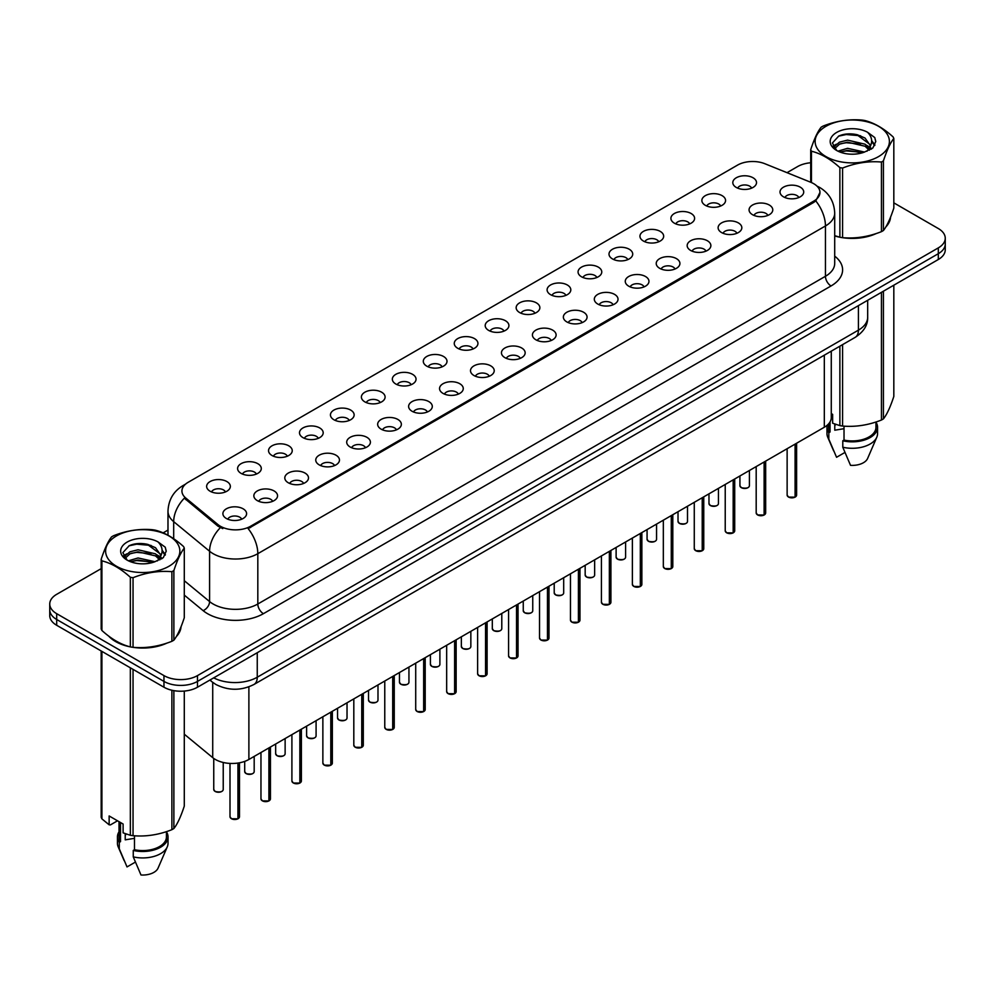 <?xml version="1.0" encoding="UTF-8"?>
<svg xmlns="http://www.w3.org/2000/svg" width="995" height="995" viewBox="0 0 995 995"><rect width="100%" height="100%" fill="white"/><g stroke="black" fill="none" stroke-linecap="round" stroke-linejoin="round"><path stroke-width="1.49" d="M705.331 205.318A11.853 6.841 180 0 1 702.98 203.378A11.853 6.841 180 0 1 706.91 194.883A11.853 6.841 180 0 1 722.096 195.642A11.853 6.841 180 0 1 724.447 203.378A11.853 6.841 180 0 1 705.331 205.318M720.654 206.027A7.114 4.104 0 0 0 718.738 204.025A7.114 4.104 0 0 0 711.736 202.992A7.114 4.104 0 0 0 706.773 206.027M674.386 223.191A11.853 6.841 180 0 1 672.035 221.251A11.853 6.841 180 0 1 675.953 212.743A11.853 6.841 180 0 1 691.139 213.515A11.853 6.841 180 0 1 693.49 221.251A11.853 6.841 180 0 1 674.386 223.191M689.697 223.9A7.114 4.104 0 0 0 687.794 221.897A7.114 4.104 0 0 0 680.779 220.853A7.114 4.104 0 0 0 675.829 223.9M643.429 241.051A11.853 6.841 180 0 1 641.079 239.123A11.853 6.841 180 0 1 645.009 230.616A11.853 6.841 180 0 1 660.195 231.375A11.853 6.841 180 0 1 662.546 239.123A11.853 6.841 180 0 1 643.429 241.051M658.752 241.773A7.114 4.104 0 0 0 656.837 239.77A7.114 4.104 0 0 0 649.834 238.725A7.114 4.104 0 0 0 644.872 241.773M612.485 258.924A11.853 6.841 180 0 1 610.122 256.996A11.853 6.841 180 0 1 614.052 248.489A11.853 6.841 180 0 1 629.238 249.248A11.853 6.841 180 0 1 631.589 256.996A11.853 6.841 180 0 1 612.485 258.924M627.795 259.633A7.114 4.104 0 0 0 625.892 257.643A7.114 4.104 0 0 0 618.878 256.598A7.114 4.104 0 0 0 613.927 259.633M581.528 276.797A11.853 6.841 180 0 1 579.177 274.856A11.853 6.841 180 0 1 583.095 266.361A11.853 6.841 180 0 1 598.293 267.12A11.853 6.841 180 0 1 600.644 274.856A11.853 6.841 180 0 1 581.528 276.797M596.838 277.505A7.114 4.104 0 0 0 594.935 275.503A7.114 4.104 0 0 0 587.933 274.471A7.114 4.104 0 0 0 582.971 277.505M550.571 294.669A11.853 6.841 180 0 1 548.22 292.729A11.853 6.841 180 0 1 552.15 284.222A11.853 6.841 180 0 1 567.337 284.993A11.853 6.841 180 0 1 569.687 292.729A11.853 6.841 180 0 1 550.571 294.669M565.894 295.378A7.114 4.104 0 0 0 563.978 293.376A7.114 4.104 0 0 0 556.976 292.331A7.114 4.104 0 0 0 552.014 295.378M519.626 312.542A11.853 6.841 180 0 1 517.276 310.602A11.853 6.841 180 0 1 521.193 302.094A11.853 6.841 180 0 1 536.38 302.853A11.853 6.841 180 0 1 538.743 310.602A11.853 6.841 180 0 1 519.626 312.542M534.937 313.251A7.114 4.104 0 0 0 533.034 311.248A7.114 4.104 0 0 0 526.032 310.204A7.114 4.104 0 0 0 521.069 313.251M488.669 330.402A11.853 6.841 180 0 1 486.319 328.474A11.853 6.841 180 0 1 490.249 319.967A11.853 6.841 180 0 1 505.435 320.726A11.853 6.841 180 0 1 507.786 328.474A11.853 6.841 180 0 1 488.669 330.402M503.992 331.111A7.114 4.104 0 0 0 502.077 329.121A7.114 4.104 0 0 0 495.075 328.076A7.114 4.104 0 0 0 490.112 331.111M457.725 348.275A11.853 6.841 180 0 1 455.374 346.335A11.853 6.841 180 0 1 459.292 337.84A11.853 6.841 180 0 1 474.478 338.599A11.853 6.841 180 0 1 476.829 346.335A11.853 6.841 180 0 1 457.725 348.275M473.035 348.984A7.114 4.104 0 0 0 471.132 346.981A7.114 4.104 0 0 0 464.13 345.949A7.114 4.104 0 0 0 459.168 348.984M426.768 366.148A11.853 6.841 180 0 1 424.417 364.207A11.853 6.841 180 0 1 428.347 355.7A11.853 6.841 180 0 1 443.534 356.471A11.853 6.841 180 0 1 445.884 364.207A11.853 6.841 180 0 1 426.768 366.148M442.091 366.856A7.114 4.104 0 0 0 440.176 364.854A7.114 4.104 0 0 0 433.173 363.809A7.114 4.104 0 0 0 428.211 366.856M395.823 384.02A11.853 6.841 180 0 1 393.46 382.08A11.853 6.841 180 0 1 397.391 373.573A11.853 6.841 180 0 1 412.577 374.344A11.853 6.841 180 0 1 414.927 382.08A11.853 6.841 180 0 1 395.823 384.02M411.134 384.729A7.114 4.104 0 0 0 409.231 382.727A7.114 4.104 0 0 0 402.216 381.682A7.114 4.104 0 0 0 397.266 384.729M364.866 401.88A11.853 6.841 180 0 1 362.516 399.953A11.853 6.841 180 0 1 366.446 391.445A11.853 6.841 180 0 1 381.632 392.204A11.853 6.841 180 0 1 383.983 399.953A11.853 6.841 180 0 1 364.866 401.88M380.19 402.589A7.114 4.104 0 0 0 378.274 400.599A7.114 4.104 0 0 0 371.272 399.555A7.114 4.104 0 0 0 366.309 402.589M333.91 419.753A11.853 6.841 180 0 1 331.559 417.813A11.853 6.841 180 0 1 335.489 409.318A11.853 6.841 180 0 1 350.675 410.077A11.853 6.841 180 0 1 353.026 417.813A11.853 6.841 180 0 1 333.91 419.753M349.233 420.462A7.114 4.104 0 0 0 347.33 418.46A7.114 4.104 0 0 0 340.315 417.427A7.114 4.104 0 0 0 335.365 420.462M302.965 437.626A11.853 6.841 180 0 1 300.614 435.686A11.853 6.841 180 0 1 304.532 427.178A11.853 6.841 180 0 1 319.718 427.949A11.853 6.841 180 0 1 322.081 435.686A11.853 6.841 180 0 1 302.965 437.626M318.276 438.335A7.114 4.104 0 0 0 316.373 436.332A7.114 4.104 0 0 0 309.37 435.288A7.114 4.104 0 0 0 304.408 438.335M272.008 455.499A11.853 6.841 180 0 1 269.657 453.558A11.853 6.841 180 0 1 273.588 445.051A11.853 6.841 180 0 1 288.774 445.822A11.853 6.841 180 0 1 291.125 453.558A11.853 6.841 180 0 1 272.008 455.499M287.331 456.207A7.114 4.104 0 0 0 285.416 454.205A7.114 4.104 0 0 0 278.413 453.16A7.114 4.104 0 0 0 273.451 456.207M241.064 473.359A11.853 6.841 180 0 1 238.713 471.431A11.853 6.841 180 0 1 242.631 462.924A11.853 6.841 180 0 1 257.817 463.682A11.853 6.841 180 0 1 260.168 471.431A11.853 6.841 180 0 1 241.064 473.359M256.374 474.068A7.114 4.104 0 0 0 254.471 472.078A7.114 4.104 0 0 0 247.469 471.033A7.114 4.104 0 0 0 242.506 474.068M210.107 491.231A11.853 6.841 180 0 1 207.756 489.304A11.853 6.841 180 0 1 211.686 480.796A11.853 6.841 180 0 1 226.872 481.555A11.853 6.841 180 0 1 229.223 489.304A11.853 6.841 180 0 1 210.107 491.231M225.43 491.94A7.114 4.104 0 0 0 223.514 489.938A7.114 4.104 0 0 0 216.512 488.906A7.114 4.104 0 0 0 211.549 491.94M736.288 187.446A11.853 6.841 180 0 1 733.937 185.518A11.853 6.841 180 0 1 737.855 177.01A11.853 6.841 180 0 1 753.041 177.769A11.853 6.841 180 0 1 755.392 185.518A11.853 6.841 180 0 1 736.288 187.446M751.598 188.154A7.114 4.104 0 0 0 749.695 186.152A7.114 4.104 0 0 0 742.693 185.12A7.114 4.104 0 0 0 737.73 188.154M752.543 214.709A11.853 6.841 180 0 1 750.193 212.768A11.853 6.841 180 0 1 754.111 204.261A11.853 6.841 180 0 1 769.309 205.032A11.853 6.841 180 0 1 771.66 212.768A11.853 6.841 180 0 1 752.543 214.709M767.854 215.417A7.114 4.104 0 0 0 765.951 213.415A7.114 4.104 0 0 0 758.949 212.37A7.114 4.104 0 0 0 753.986 215.417M721.586 232.569A11.853 6.841 180 0 1 719.236 230.641A11.853 6.841 180 0 1 723.166 222.134A11.853 6.841 180 0 1 738.352 222.892A11.853 6.841 180 0 1 740.703 230.641A11.853 6.841 180 0 1 721.586 232.569M736.909 233.278A7.114 4.104 0 0 0 734.994 231.288A7.114 4.104 0 0 0 727.992 230.243A7.114 4.104 0 0 0 723.029 233.278M690.642 250.441A11.853 6.841 180 0 1 688.291 248.514A11.853 6.841 180 0 1 692.209 240.006A11.853 6.841 180 0 1 707.395 240.765A11.853 6.841 180 0 1 709.746 248.514A11.853 6.841 180 0 1 690.642 250.441M705.952 251.15A7.114 4.104 0 0 0 704.05 249.148A7.114 4.104 0 0 0 697.047 248.116A7.114 4.104 0 0 0 692.085 251.15M659.685 268.314A11.853 6.841 180 0 1 657.334 266.374A11.853 6.841 180 0 1 661.265 257.879A11.853 6.841 180 0 1 676.451 258.638A11.853 6.841 180 0 1 678.801 266.374A11.853 6.841 180 0 1 659.685 268.314M675.008 269.023A7.114 4.104 0 0 0 673.093 267.021A7.114 4.104 0 0 0 666.09 265.988A7.114 4.104 0 0 0 661.128 269.023M628.74 286.187A11.853 6.841 180 0 1 626.39 284.247A11.853 6.841 180 0 1 630.308 275.739A11.853 6.841 180 0 1 645.494 276.51A11.853 6.841 180 0 1 647.844 284.247A11.853 6.841 180 0 1 628.74 286.187M644.051 286.896A7.114 4.104 0 0 0 642.148 284.893A7.114 4.104 0 0 0 635.146 283.849A7.114 4.104 0 0 0 630.183 286.896M597.784 304.047A11.853 6.841 180 0 1 595.433 302.119A11.853 6.841 180 0 1 599.363 293.612A11.853 6.841 180 0 1 614.549 294.371A11.853 6.841 180 0 1 616.9 302.119A11.853 6.841 180 0 1 597.784 304.047M613.107 304.768A7.114 4.104 0 0 0 611.191 302.766A7.114 4.104 0 0 0 604.189 301.721A7.114 4.104 0 0 0 599.226 304.768M566.839 321.92A11.853 6.841 180 0 1 564.476 319.992A11.853 6.841 180 0 1 568.406 311.485A11.853 6.841 180 0 1 583.592 312.243A11.853 6.841 180 0 1 585.943 319.992A11.853 6.841 180 0 1 566.839 321.92M582.15 322.629A7.114 4.104 0 0 0 580.247 320.626A7.114 4.104 0 0 0 573.232 319.594A7.114 4.104 0 0 0 568.282 322.629M535.882 339.792A11.853 6.841 180 0 1 533.531 337.852A11.853 6.841 180 0 1 537.462 329.357A11.853 6.841 180 0 1 552.648 330.116A11.853 6.841 180 0 1 554.999 337.852A11.853 6.841 180 0 1 535.882 339.792M551.205 340.501A7.114 4.104 0 0 0 549.29 338.499A7.114 4.104 0 0 0 542.287 337.467A7.114 4.104 0 0 0 537.325 340.501M504.925 357.665A11.853 6.841 180 0 1 502.574 355.725A11.853 6.841 180 0 1 506.505 347.218A11.853 6.841 180 0 1 521.691 347.989A11.853 6.841 180 0 1 524.042 355.725A11.853 6.841 180 0 1 504.925 357.665M520.248 358.374A7.114 4.104 0 0 0 518.345 356.372A7.114 4.104 0 0 0 511.33 355.327A7.114 4.104 0 0 0 506.38 358.374M473.981 375.525A11.853 6.841 180 0 1 471.63 373.598A11.853 6.841 180 0 1 475.548 365.09A11.853 6.841 180 0 1 490.734 365.849A11.853 6.841 180 0 1 493.097 373.598A11.853 6.841 180 0 1 473.981 375.525M489.291 376.247A7.114 4.104 0 0 0 487.388 374.244A7.114 4.104 0 0 0 480.386 373.2A7.114 4.104 0 0 0 475.423 376.247M443.024 393.398A11.853 6.841 180 0 1 440.673 391.47A11.853 6.841 180 0 1 444.603 382.963A11.853 6.841 180 0 1 459.789 383.722A11.853 6.841 180 0 1 462.14 391.47A11.853 6.841 180 0 1 443.024 393.398M458.347 394.107A7.114 4.104 0 0 0 456.431 392.117A7.114 4.104 0 0 0 449.429 391.072A7.114 4.104 0 0 0 444.466 394.107M412.079 411.271A11.853 6.841 180 0 1 409.729 409.331A11.853 6.841 180 0 1 413.646 400.836A11.853 6.841 180 0 1 428.833 401.594A11.853 6.841 180 0 1 431.183 409.331A11.853 6.841 180 0 1 412.079 411.271M427.39 411.98A7.114 4.104 0 0 0 425.487 409.977A7.114 4.104 0 0 0 418.485 408.945A7.114 4.104 0 0 0 413.522 411.98M381.122 429.144A11.853 6.841 180 0 1 378.772 427.203A11.853 6.841 180 0 1 382.702 418.696A11.853 6.841 180 0 1 397.888 419.467A11.853 6.841 180 0 1 400.239 427.203A11.853 6.841 180 0 1 381.122 429.144M396.445 429.852A7.114 4.104 0 0 0 394.53 427.85A7.114 4.104 0 0 0 387.528 426.805A7.114 4.104 0 0 0 382.565 429.852M350.178 447.016A11.853 6.841 180 0 1 347.827 445.076A11.853 6.841 180 0 1 351.745 436.569A11.853 6.841 180 0 1 366.931 437.327A11.853 6.841 180 0 1 369.282 445.076A11.853 6.841 180 0 1 350.178 447.016M365.488 447.725A7.114 4.104 0 0 0 363.585 445.723A7.114 4.104 0 0 0 356.571 444.678A7.114 4.104 0 0 0 351.621 447.725M319.221 464.876A11.853 6.841 180 0 1 316.87 462.949A11.853 6.841 180 0 1 320.8 454.441A11.853 6.841 180 0 1 335.987 455.2A11.853 6.841 180 0 1 338.337 462.949A11.853 6.841 180 0 1 319.221 464.876M334.544 465.585A7.114 4.104 0 0 0 332.628 463.595A7.114 4.104 0 0 0 325.626 462.551A7.114 4.104 0 0 0 320.664 465.585M288.264 482.749A11.853 6.841 180 0 1 285.913 480.809A11.853 6.841 180 0 1 289.843 472.314A11.853 6.841 180 0 1 305.03 473.073A11.853 6.841 180 0 1 307.38 480.809A11.853 6.841 180 0 1 288.264 482.749M303.587 483.458A7.114 4.104 0 0 0 301.684 481.456A7.114 4.104 0 0 0 294.669 480.423A7.114 4.104 0 0 0 289.719 483.458M257.319 500.622A11.853 6.841 180 0 1 254.969 498.682A11.853 6.841 180 0 1 258.887 490.174A11.853 6.841 180 0 1 274.085 490.945A11.853 6.841 180 0 1 276.436 498.682A11.853 6.841 180 0 1 257.319 500.622M272.63 501.331A7.114 4.104 0 0 0 270.727 499.328A7.114 4.104 0 0 0 263.725 498.284A7.114 4.104 0 0 0 258.762 501.331M226.362 518.494A11.853 6.841 180 0 1 224.012 516.554A11.853 6.841 180 0 1 227.942 508.047A11.853 6.841 180 0 1 243.128 508.818A11.853 6.841 180 0 1 245.479 516.554A11.853 6.841 180 0 1 226.362 518.494M241.685 519.203A7.114 4.104 0 0 0 239.77 517.201A7.114 4.104 0 0 0 232.768 516.156A7.114 4.104 0 0 0 227.805 519.203M783.5 196.836A11.853 6.841 180 0 1 781.137 194.896A11.853 6.841 180 0 1 785.067 186.401A11.853 6.841 180 0 1 800.254 187.159A11.853 6.841 180 0 1 802.604 194.896A11.853 6.841 180 0 1 783.5 196.836M798.811 197.545A7.114 4.104 0 0 0 796.908 195.542A7.114 4.104 0 0 0 789.893 194.51A7.114 4.104 0 0 0 784.943 197.545M810.875 182.321A21.33 12.313 180 0 1 813.723 183.702A21.33 12.313 180 0 1 819.967 192.421A21.33 12.313 180 0 1 813.723 201.127L250.553 526.268A21.33 12.313 180 0 1 218.004 524.614L185.791 498.06A21.33 12.313 180 0 1 181.923 490.995A21.33 12.313 180 0 1 188.179 482.289L737.544 165.108A21.33 12.313 180 0 1 764.869 163.727L810.875 182.321M831.273 351.173L831.273 417.564A23.706 13.681 180 0 1 824.32 427.241L248.887 759.471A23.706 13.681 180 0 1 212.719 757.643L184.286 734.198M108.691 636.091A38.32 22.126 0 0 0 115.631 641.576A38.32 22.126 0 0 0 129.91 646.787M819.967 192.421L815.788 200.903L813.723 202.408L248.153 528.619A27.649 15.97 60 0 1 257.817 553.68A31.604 18.246 180 0 1 213.129 553.68A31.604 18.246 180 0 1 209.584 551.242L173.69 521.654A31.604 18.246 180 0 1 167.981 511.181L167.981 535.21M101.179 568.642L56.69 594.326A23.706 13.681 0 0 0 49.75 604.002L49.75 615.606A23.706 13.681 0 0 0 56.69 625.283L163.964 687.222L163.964 681.413A23.706 13.681 0 0 0 197.483 681.413L938.31 253.7A23.706 13.681 0 0 0 945.25 244.024A23.706 13.681 0 0 1 938.31 253.7L197.483 681.413A23.706 13.681 0 0 1 163.964 681.413L56.69 619.487L163.964 681.413L163.964 675.605A23.706 13.681 0 0 0 197.483 675.605L938.31 247.892A23.706 13.681 0 0 0 945.25 238.215A23.706 13.681 0 0 0 938.31 228.539L893.821 202.856M49.75 609.811A23.706 13.681 0 0 0 56.69 619.487A23.706 13.681 0 0 1 49.75 609.811M222.793 528.619L218.004 526.193L184.349 498.184A27.649 18.495 129.5 0 0 173.69 521.654L173.69 538.718M834.705 235.952A38.32 22.126 0 0 0 839.444 237.133M841.272 237.482A38.32 22.126 0 0 0 876.408 233.464M885.824 226.972A38.32 22.126 0 0 0 890.562 217.134M131.738 647.123A38.32 22.126 0 0 0 166.874 643.118M176.289 636.613A38.32 22.126 0 0 0 181.028 626.775M810.714 162.757A23.706 13.681 0 0 0 797.517 166.613L787.008 172.682M167.981 530.074L163.143 532.872M144.312 543.743L143.666 544.116M123.33 555.869L126.713 553.892M49.75 604.002A23.706 13.681 0 0 0 56.69 613.679L163.964 675.605M163.964 687.222A23.706 13.681 0 0 0 197.483 687.222L938.31 259.508A23.706 13.681 0 0 0 945.25 249.832L945.25 238.215M795.042 497.164L788.55 497.09L787.132 495.075A4.739 2.736 0 0 0 788.525 497.015A4.739 2.736 0 0 0 795.08 497.09L794.968 497.152A4.577 2.649 180 0 1 788.637 497.077M795.08 496.903L795.366 443.969M795.08 497.09L795.08 444.131M764.098 515.037L757.605 514.95L756.188 512.947A4.739 2.736 0 0 0 757.568 514.875A4.739 2.736 0 0 0 764.123 514.962L764.023 515.024A4.577 2.649 180 0 1 757.68 514.95M764.123 514.763L764.421 461.829M764.123 514.962L764.123 462.003M733.141 532.91L726.649 532.822L725.231 530.82A4.739 2.736 0 0 0 726.624 532.748A4.739 2.736 0 0 0 733.178 532.835L733.066 532.897A4.577 2.649 180 0 1 726.736 532.81M733.178 532.636L733.464 479.702M733.178 532.835L733.178 479.876M702.184 550.77L695.704 550.695L694.274 548.68A4.739 2.736 0 0 0 695.667 550.621A4.739 2.736 0 0 0 702.221 550.708L702.122 550.77A4.577 2.649 180 0 1 695.779 550.683M702.221 550.509L702.52 497.575M702.221 550.708L702.221 497.736M671.239 568.642L664.747 568.568L663.329 566.553A4.739 2.736 0 0 0 664.722 568.493A4.739 2.736 0 0 0 671.277 568.568L671.165 568.63A4.577 2.649 180 0 1 664.834 568.555M671.277 568.381L671.563 515.447M671.277 568.568L671.277 515.609M826.012 126.29A37.138 21.442 -0 0 0 826.012 156.613A37.138 21.442 -0 0 0 878.523 156.613A37.138 21.442 -0 0 0 878.523 126.29A37.138 21.442 -0 0 0 826.012 126.29M834.705 235.641L839.879 237.245A42.661 24.639 -0 0 0 842.578 237.668C855.476 238.8 868.424 236.798 881.433 231.661A42.661 24.639 -0 0 0 882.441 231.101A42.661 24.639 -0 0 0 883.411 230.517C886.868 226.188 890.338 218.713 893.821 208.092L893.821 138.467A42.661 24.639 -0 0 0 893.1 136.912C883.597 128.293 874.107 122.82 864.655 120.482A42.661 24.639 -0 0 0 861.956 120.072C848.946 118.952 835.999 120.967 823.101 126.079A42.661 24.639 -0 0 0 822.094 126.639A42.661 24.639 -0 0 0 821.124 127.223C817.641 131.601 814.171 139.076 810.714 149.648A42.661 24.639 -0 0 0 811.435 151.215L811.435 182.57M839.879 237.245L839.879 167.633C830.377 159.013 820.9 153.541 811.435 151.215M839.879 167.633A42.661 24.639 -0 0 0 842.578 168.043L842.578 237.668M881.433 231.661L881.433 162.036C868.535 160.916 855.588 162.919 842.578 168.043M881.433 162.036A42.661 24.639 -0 0 0 882.441 161.476A42.661 24.639 -0 0 0 883.411 160.892L883.411 230.517M864.555 152.073L847.591 148.317L837.964 151.165M862.192 152.832L847.591 150.369L840.128 152.098M869.195 148.479L865.041 144.188L847.591 140.121L839.494 142.136L834.817 146.128L834.208 148.305M868.535 149.499L865.041 146.24L847.591 142.173L839.494 144.188L834.581 148.703M866.943 151.277L869.717 147.434L870.326 144.723L856.782 134.636C850.029 133.255 844.021 133.728 838.748 136.066L832.392 142.994L836.658 150.419M869.381 150.208L870.326 146.352M870.277 145.531L865.041 138.044L857.255 134.723M836.658 132.434A22.077 12.748 -0 0 0 836.658 150.469A22.077 12.748 -0 0 0 864.257 152.16L872.864 147.981L875.762 141.452L874.767 137.559L867.54 132.248A22.077 12.748 -0 0 0 836.658 132.434M867.54 132.248C872.13 136.924 872.864 141.986 869.717 147.422M810.714 182.259L810.714 149.648M893.821 138.467C890.363 142.795 886.893 150.27 883.411 160.892M860.575 152.148L846.185 150.917L840.464 151.961M871.085 149.25L870.065 148.429M869.456 147.994L868.436 147.322M860.575 143.964L846.185 142.733L840.464 143.765M834.929 145.929L833.25 146.974M874.667 145.544L871.645 141.564M860.625 135.78L846.185 134.536L838.486 136.178M875.762 141.651L874.767 137.559M871.732 148.815L870.252 147.546M869.804 147.223L866.272 145.096M836.322 144.213L832.865 146.228M874.916 145.046L871.632 140.531M116.477 535.944A37.138 21.442 -0 0 0 116.477 566.254A37.138 21.442 -0 0 0 168.988 566.254A37.138 21.442 -0 0 0 168.988 535.944A37.138 21.442 -0 0 0 116.477 535.944M112.559 536.293A42.661 24.639 -0 0 0 111.589 536.865C108.107 541.255 104.637 548.73 101.179 559.302A42.661 24.639 -0 0 0 101.9 560.857L101.9 630.482C111.365 639.064 120.843 644.536 130.345 646.899A42.661 24.639 -0 0 0 133.044 647.322C145.942 648.442 158.889 646.439 171.899 641.302A42.661 24.639 -0 0 0 172.906 640.743A42.661 24.639 -0 0 0 173.876 640.171C177.334 635.842 180.804 628.367 184.286 617.733L184.286 548.121A42.661 24.639 -0 0 0 183.565 546.553C174.05 537.947 164.573 532.474 155.12 530.136A42.661 24.639 -0 0 0 152.422 529.713C139.412 528.606 126.465 530.609 113.567 535.733A42.661 24.639 -0 0 0 112.559 536.293M130.345 646.899L130.345 577.274C120.843 568.667 111.365 563.195 101.9 560.857M130.345 577.274A42.661 24.639 -0 0 0 133.044 577.697L133.044 647.322M171.899 641.302L171.899 571.69C159.001 570.558 146.054 572.56 133.044 577.697M171.899 571.69A42.661 24.639 -0 0 0 172.906 571.13A42.661 24.639 -0 0 0 173.876 570.545L173.876 640.171M101.179 559.302L101.179 628.915A42.661 24.639 -0 0 0 101.9 630.482M155.021 561.715L138.056 557.971L128.43 560.807M152.658 562.486L138.056 560.011L130.594 561.752M159.66 558.133L155.506 553.842L138.056 549.775L129.959 551.79L125.283 555.782L124.673 557.946M159.001 559.153L155.506 555.882L138.056 551.815L129.959 553.842L125.047 558.357M157.409 560.919L160.183 557.088L160.792 554.377L147.248 544.277C140.494 542.897 134.474 543.382 129.213 545.708L122.858 552.648L127.124 560.073M159.834 559.849L160.792 556.006M160.742 555.185L155.506 547.698L147.72 544.365M127.124 542.088A22.077 12.748 -0 0 0 127.124 560.11A22.077 12.748 -0 0 0 154.722 561.802L163.329 557.623L166.227 551.106L165.232 547.2L157.994 541.889A22.077 12.748 -0 0 0 127.124 542.088M157.994 541.889C162.595 546.566 163.329 551.628 160.183 557.076M184.286 548.121C180.829 552.436 177.359 559.911 173.876 570.545M151.029 561.802L136.651 560.571L130.93 561.615M161.538 558.891L160.531 558.083M159.921 557.635L158.901 556.964M151.029 553.606L136.651 552.374L130.93 553.419M125.395 555.583L123.703 556.615M165.133 555.185L162.098 551.205M151.091 545.434L136.651 544.178L128.952 545.832M166.227 551.305L165.232 547.2M162.197 558.469L160.717 557.2M160.27 556.864L156.737 554.75M165.381 554.7L162.098 550.173M834.705 235.691A37.922 21.89 0 0 0 835.564 235.939M845.787 237.855A37.922 21.89 0 0 0 873.884 234.273M886.694 225.479A37.922 21.89 0 0 0 889.99 218.527M835.663 424.355A17.86 10.311 0 0 0 834.768 426.109M834.768 424.032L834.768 430.201L844.021 428.696M831.273 413.584L832.641 414.38L832.641 423.223L839.879 425.624A42.661 24.639 0 0 0 842.578 426.047C855.476 427.178 868.424 425.163 881.433 420.039A42.661 24.639 0 0 0 883.411 418.895C886.868 414.567 890.338 407.092 893.821 396.458L893.821 285.192M844.021 426.146L844.021 440.076A23.706 13.681 0 0 0 875.973 427.241L875.973 421.992M844.021 440.076L842.79 440.773A25.285 14.602 0 0 0 877.553 427.241A25.285 14.602 0 0 0 875.973 422.166M842.79 440.773L842.79 447.228A25.285 14.602 0 0 0 876.794 437.228A25.285 14.602 0 0 0 877.553 433.696L877.553 427.241M842.79 447.228L850.526 465.337A15.808 9.129 0 0 0 867.603 458.484L876.794 437.228M881.433 420.039L881.433 292.343M883.411 291.199L883.411 418.895M842.578 344.631L842.578 426.047M839.879 425.624L839.879 346.198M828.561 423.92L828.561 427.241A23.706 13.681 0 0 0 830.054 432.004L830.054 421.905M827.231 425.213A25.285 14.602 0 0 0 826.982 427.241A25.285 14.602 0 0 0 828.823 432.713L830.054 432.004M826.982 427.241L826.982 433.696A25.285 14.602 0 0 0 827.74 437.228A25.285 14.602 0 0 0 828.823 439.168L828.823 432.713M844.904 452.464L836.559 457.277L828.823 439.168M110.283 637.26A37.922 21.89 0 0 0 115.917 641.414A37.922 21.89 0 0 0 126.029 645.593M136.253 647.509A37.922 21.89 0 0 0 164.349 643.927M177.147 635.133A37.922 21.89 0 0 0 180.456 628.168M126.129 834.009A17.86 10.311 0 0 0 125.221 835.763M125.221 833.686L125.221 839.842L134.474 838.337M117.522 820.8L110.433 824.892L109.139 824.805L109.139 815.962L123.106 824.022L123.106 832.865L130.345 835.278A42.661 24.639 0 0 0 133.044 835.688C145.942 836.82 158.889 834.817 171.899 829.681A42.661 24.639 0 0 0 173.876 828.536C177.334 824.221 180.804 816.746 184.286 806.112L184.286 691.077M134.474 835.788L134.474 849.718A23.706 13.681 0 0 0 166.439 836.894L166.439 831.633M134.474 849.718L133.255 850.426A25.285 14.602 0 0 0 168.018 836.894A25.285 14.602 0 0 0 166.439 831.808M133.255 850.426L133.255 856.869A25.285 14.602 0 0 0 167.259 846.882A25.285 14.602 0 0 0 168.018 843.337L168.018 836.894M133.255 856.869L140.992 874.991A15.808 9.129 0 0 0 158.056 868.137L167.259 846.882M171.899 829.681L171.899 690.244M173.876 690.642L173.876 828.536M133.044 669.374L133.044 835.688M130.345 835.278L130.345 667.807M101.9 651.389L101.9 818.86L109.139 824.805M101.9 818.86A42.661 24.639 0 0 1 101.179 817.293L101.179 650.979M119.027 821.671L119.027 836.894A23.706 13.681 0 0 0 120.507 841.658L120.507 822.529M119.027 831.808A25.285 14.602 0 0 0 117.447 836.894A25.285 14.602 0 0 0 119.288 842.355L120.507 841.658M117.447 836.894L117.447 843.337A25.285 14.602 0 0 0 118.206 846.882A25.285 14.602 0 0 0 119.288 848.81L119.288 842.355M135.357 862.118L127.024 866.919L119.288 848.81M640.282 586.515L633.803 586.428L632.372 584.426A4.739 2.736 0 0 0 633.765 586.353A4.739 2.736 0 0 0 640.32 586.441L640.208 586.503A4.577 2.649 180 0 1 633.877 586.428M640.32 586.242L640.618 533.308M640.32 586.441L640.32 533.482M609.338 604.388L602.846 604.301L601.428 602.298A4.739 2.736 0 0 0 602.808 604.226A4.739 2.736 0 0 0 609.363 604.313L609.263 604.375A4.577 2.649 180 0 1 602.92 604.288M609.363 604.114L609.661 551.18M609.363 604.313L609.363 551.354M578.381 622.248L571.889 622.173L570.471 620.159A4.739 2.736 0 0 0 571.864 622.099A4.739 2.736 0 0 0 578.418 622.186L578.306 622.248A4.577 2.649 180 0 1 571.976 622.161M578.418 621.987L578.704 569.053M578.418 622.186L578.418 569.215M547.437 640.121L540.944 640.046L539.526 638.031A4.739 2.736 0 0 0 540.907 639.972A4.739 2.736 0 0 0 547.461 640.046L547.362 640.108A4.577 2.649 180 0 1 541.019 640.034M547.461 639.86L547.76 586.926M547.461 640.046L547.461 587.087M516.48 657.993L509.987 657.906L508.569 655.904A4.739 2.736 0 0 0 509.962 657.844A4.739 2.736 0 0 0 516.517 657.919L516.405 657.981A4.577 2.649 180 0 1 510.074 657.906M516.517 657.732L516.803 604.786M516.517 657.919L516.517 604.96M485.535 675.866L479.043 675.779L477.625 673.777A4.739 2.736 0 0 0 479.005 675.704A4.739 2.736 0 0 0 485.56 675.792L485.46 675.854A4.577 2.649 180 0 1 479.117 675.767M485.56 675.593L485.858 622.659M485.56 675.792L485.56 622.833M454.578 693.726L448.086 693.652L446.668 691.637A4.739 2.736 0 0 0 448.061 693.577A4.739 2.736 0 0 0 454.615 693.664L454.504 693.726A4.577 2.649 180 0 1 448.173 693.639M454.615 693.465L454.902 640.531M454.615 693.664L454.615 640.693M423.621 711.599L417.141 711.524L415.711 709.51A4.739 2.736 0 0 0 417.104 711.45A4.739 2.736 0 0 0 423.659 711.524L423.547 711.587A4.577 2.649 180 0 1 417.216 711.512M423.659 711.338L423.957 658.404M423.659 711.524L423.659 658.566M392.677 729.472L386.184 729.385L384.767 727.382A4.739 2.736 0 0 0 386.147 729.323A4.739 2.736 0 0 0 392.702 729.397L392.602 729.459A4.577 2.649 180 0 1 386.259 729.385M392.702 729.211L393 676.264M392.702 729.397L392.702 676.438M361.72 747.344L355.24 747.257L353.81 745.255A4.739 2.736 0 0 0 355.203 747.183A4.739 2.736 0 0 0 361.757 747.27L361.645 747.332A4.577 2.649 180 0 1 355.315 747.245M361.757 747.071L362.043 694.137M361.757 747.27L361.757 694.311M330.775 765.217L324.283 765.13L322.865 763.115A4.739 2.736 0 0 0 324.246 765.055A4.739 2.736 0 0 0 330.8 765.143L330.701 765.205A4.577 2.649 180 0 1 324.358 765.118M330.8 764.944L331.099 712.01M330.8 765.143L330.8 712.184M299.818 783.077L293.326 783.003L291.908 780.988A4.739 2.736 0 0 0 293.301 782.928A4.739 2.736 0 0 0 299.856 783.003L299.744 783.065A4.577 2.649 180 0 1 293.413 782.99M299.856 782.816L300.142 729.882M299.856 783.003L299.856 730.044M268.874 800.95L262.382 800.863L260.964 798.861A4.739 2.736 0 0 0 262.344 800.801A4.739 2.736 0 0 0 268.899 800.875L268.799 800.938A4.577 2.649 180 0 1 262.456 800.863M268.899 800.689L269.197 747.742M268.899 800.875L268.899 747.917M237.917 818.823L231.425 818.736L230.007 816.733A4.739 2.736 0 0 0 231.4 818.661A4.739 2.736 0 0 0 237.954 818.748L237.842 818.81A4.577 2.649 180 0 1 231.512 818.736M237.954 818.549L238.24 763.016M237.954 818.748L237.954 763.053M185.791 498.06L185.791 499.639M218.004 524.614L218.004 526.193M250.553 526.268L250.553 527.537M813.723 201.127L813.723 202.408M824.32 355.178L824.32 427.241M212.719 682.371L212.719 757.643M248.887 686.836L248.887 759.471M834.705 256.15A39.502 22.81 180 0 1 831.036 285.963L263.414 613.679A7.898 4.565 60 0 1 257.817 604.002L825.452 276.287A31.604 18.246 0 0 0 834.705 263.376L834.705 213.054A31.604 18.246 180 0 1 825.452 225.964A27.649 15.97 -120 0 0 815.788 200.903M263.414 613.679A39.502 22.81 180 0 1 207.545 613.679A39.502 22.81 180 0 1 203.117 610.631L184.286 595.11M220.355 527.661A27.649 18.495 129.5 0 0 209.584 551.242L209.584 601.565A31.604 18.246 0 0 0 213.129 604.002A31.604 18.246 0 0 0 257.817 604.002L257.817 553.68L825.452 225.964L825.452 276.287A7.898 4.565 60 0 0 831.036 285.963M184.821 484.801A27.649 15.97 -120 0 0 182.956 485.622C173.503 491.294 168.516 499.813 167.981 511.181M197.483 675.605L197.483 687.222M938.31 247.892L938.31 259.508M56.69 613.679L56.69 625.283M184.286 580.707L209.584 601.565A7.898 5.286 -50.5 0 1 203.117 610.631M213.714 677.856A31.604 18.246 0 0 0 257.257 677.222L858.411 330.153A31.604 18.246 0 0 0 867.677 317.243C867.901 325.091 863.722 331.808 855.14 337.38L253.986 684.461A15.808 9.129 60 0 0 257.257 677.222L257.257 652.708M858.411 305.639L858.411 330.153A15.808 9.129 60 0 1 855.14 337.38M210.281 679.834A15.808 10.572 129.5 0 0 211.923 681.749L209.883 680.058M795.366 496.928A4.739 2.736 0 0 0 796.609 495.075L796.609 443.248M741.312 487.625A4.739 2.736 0 0 0 746.474 488.222A4.739 2.736 0 0 0 749.409 485.684C749.048 488.01 746.362 488.682 741.35 487.699L739.919 485.684A4.739 2.736 0 0 0 741.312 487.625M747.966 487.662A4.577 2.649 180 0 1 741.424 487.687M764.421 514.801A4.739 2.736 0 0 0 765.665 512.947L765.665 461.108M733.464 532.661A4.739 2.736 0 0 0 734.708 530.82L734.708 478.981M702.52 550.533A4.739 2.736 0 0 0 703.764 548.68L703.764 496.853M671.563 568.406A4.739 2.736 0 0 0 672.807 566.553L672.807 514.726M710.355 505.497A4.739 2.736 0 0 0 715.529 506.082A4.739 2.736 0 0 0 718.452 503.557C718.091 505.883 715.405 506.554 710.393 505.572L708.975 503.557A4.739 2.736 0 0 0 710.355 505.497M717.009 505.522A4.577 2.649 180 0 1 710.467 505.56M679.411 523.37A4.739 2.736 0 0 0 684.572 523.955A4.739 2.736 0 0 0 687.508 521.43C687.147 523.756 684.461 524.415 679.448 523.432L678.018 521.43A4.739 2.736 0 0 0 679.411 523.37M686.053 523.395A4.577 2.649 180 0 1 679.523 523.432M648.454 541.23A4.739 2.736 0 0 0 653.628 541.827A4.739 2.736 0 0 0 656.551 539.302C656.19 541.616 653.504 542.287 648.491 541.305L647.073 539.302A4.739 2.736 0 0 0 648.454 541.23M655.108 541.268A4.577 2.649 180 0 1 648.566 541.292M640.618 586.279A4.739 2.736 0 0 0 641.862 584.426L641.862 532.599M609.661 604.139A4.739 2.736 0 0 0 610.905 602.298L610.905 550.459M578.704 622.012A4.739 2.736 0 0 0 579.961 620.159L579.961 568.332M617.509 559.103A4.739 2.736 0 0 0 622.671 559.7A4.739 2.736 0 0 0 625.594 557.163C625.246 559.488 622.559 560.16 617.534 559.178L616.116 557.163A4.739 2.736 0 0 0 617.509 559.103M624.151 559.14A4.577 2.649 180 0 1 617.621 559.165M586.553 576.976A4.739 2.736 0 0 0 591.726 577.56A4.739 2.736 0 0 0 594.649 575.035C594.289 577.361 591.602 578.033 586.59 577.05L585.172 575.035A4.739 2.736 0 0 0 586.553 576.976M593.207 577A4.577 2.649 180 0 1 586.664 577.038M555.608 594.848A4.739 2.736 0 0 0 560.77 595.433A4.739 2.736 0 0 0 563.692 592.908C563.344 595.234 560.658 595.905 555.633 594.91L554.215 592.908A4.739 2.736 0 0 0 555.608 594.848M562.25 594.873A4.577 2.649 180 0 1 555.72 594.91M547.76 639.885A4.739 2.736 0 0 0 549.004 638.031L549.004 586.204M516.803 657.757A4.739 2.736 0 0 0 518.047 655.904L518.047 604.077M485.858 675.617A4.739 2.736 0 0 0 487.102 673.777L487.102 621.937M454.902 693.49A4.739 2.736 0 0 0 456.145 691.637L456.145 639.81M423.957 711.363A4.739 2.736 0 0 0 425.201 709.51L425.201 657.683M524.651 612.709A4.739 2.736 0 0 0 529.813 613.306A4.739 2.736 0 0 0 532.748 610.781C532.387 613.094 529.701 613.766 524.688 612.783L523.258 610.781A4.739 2.736 0 0 0 524.651 612.709M531.305 612.746A4.577 2.649 180 0 1 524.763 612.771M493.707 630.581A4.739 2.736 0 0 0 498.868 631.178A4.739 2.736 0 0 0 501.791 628.641C501.443 630.967 498.756 631.638 493.731 630.656L492.314 628.641A4.739 2.736 0 0 0 493.707 630.581M500.348 630.619A4.577 2.649 180 0 1 493.818 630.643M462.75 648.454A4.739 2.736 0 0 0 467.911 649.051A4.739 2.736 0 0 0 470.846 646.514C470.486 648.839 467.799 649.511 462.787 648.529L461.357 646.514A4.739 2.736 0 0 0 462.75 648.454M469.391 648.479A4.577 2.649 180 0 1 462.862 648.516M431.793 666.327A4.739 2.736 0 0 0 436.967 666.911A4.739 2.736 0 0 0 439.889 664.386C439.529 666.712 436.842 667.384 431.83 666.389L430.412 664.386A4.739 2.736 0 0 0 431.793 666.327M438.447 666.351A4.577 2.649 180 0 1 431.905 666.389M400.848 684.187A4.739 2.736 0 0 0 406.01 684.784A4.739 2.736 0 0 0 408.945 682.259C408.584 684.572 405.898 685.244 400.873 684.261L399.455 682.259A4.739 2.736 0 0 0 400.848 684.187M407.49 684.224A4.577 2.649 180 0 1 400.96 684.261M393 729.236A4.739 2.736 0 0 0 394.244 727.382L394.244 675.555M362.043 747.096A4.739 2.736 0 0 0 363.299 745.255L363.299 693.415M331.099 764.968A4.739 2.736 0 0 0 332.342 763.115L332.342 711.288M300.142 782.841A4.739 2.736 0 0 0 301.385 780.988L301.385 729.161M269.197 800.714A4.739 2.736 0 0 0 270.441 798.861L270.441 747.034M238.24 818.574A4.739 2.736 0 0 0 239.484 816.733L239.484 762.804M369.891 702.06A4.739 2.736 0 0 0 375.065 702.657A4.739 2.736 0 0 0 377.988 700.119C377.627 702.445 374.941 703.117 369.929 702.134L368.511 700.119A4.739 2.736 0 0 0 369.891 702.06M376.545 702.097A4.577 2.649 180 0 1 370.003 702.122M338.947 719.932A4.739 2.736 0 0 0 344.108 720.529A4.739 2.736 0 0 0 347.031 717.992C346.683 720.318 343.996 720.989 338.972 720.007L337.554 717.992A4.739 2.736 0 0 0 338.947 719.932M345.588 719.957A4.577 2.649 180 0 1 339.059 719.994M307.99 737.805A4.739 2.736 0 0 0 313.164 738.389A4.739 2.736 0 0 0 316.087 735.865C315.726 738.19 313.039 738.862 308.027 737.867L306.609 735.865A4.739 2.736 0 0 0 307.99 737.805M314.644 737.83A4.577 2.649 180 0 1 308.102 737.867M277.045 755.665A4.739 2.736 0 0 0 282.207 756.262A4.739 2.736 0 0 0 285.13 753.737C284.781 756.063 282.095 756.722 277.07 755.74L275.652 753.737A4.739 2.736 0 0 0 277.045 755.665M283.687 755.702A4.577 2.649 180 0 1 277.157 755.74M246.088 773.538A4.739 2.736 0 0 0 251.25 774.135A4.739 2.736 0 0 0 254.185 771.61C253.825 773.923 251.138 774.595 246.126 773.612L244.695 771.61A4.739 2.736 0 0 0 246.088 773.538M252.742 773.575A4.577 2.649 180 0 1 246.2 773.6M215.131 791.411A4.739 2.736 0 0 0 220.305 792.008A4.739 2.736 0 0 0 223.228 789.47C222.868 791.796 220.181 792.468 215.169 791.485L213.751 789.47A4.739 2.736 0 0 0 215.131 791.411M221.785 791.435A4.577 2.649 180 0 1 215.243 791.473M834.705 213.054C834.171 201.699 829.183 193.179 819.718 187.495L816.895 186.053M185.555 484.117L182.956 485.622M253.986 684.461C241.275 690.841 228.551 690.841 215.84 684.461L211.923 681.749M867.677 317.243L867.677 300.291M787.132 495.075L787.132 448.72M796.609 495.075L795.341 497.002M749.409 485.684L749.409 470.498M739.919 485.684L739.919 475.971M756.188 512.947L756.188 466.593M765.665 512.947L764.384 514.863M725.231 530.82L725.231 484.453M734.708 530.82L733.439 532.735M694.274 548.68L694.274 502.326M703.764 548.68L702.482 550.608M663.329 566.553L663.329 520.198M672.807 566.553L671.525 568.481M718.452 503.557L718.452 488.371M708.975 503.557L708.975 493.843M687.508 521.43L687.508 506.244M678.018 521.43L678.018 511.716M656.551 539.302L656.551 524.104M647.073 539.302L647.073 529.589M890.189 219.46L890.189 218.042M833.648 450.884L827.74 437.228M180.655 629.101L180.655 627.696M124.114 860.538L118.206 846.882M632.372 584.426L632.372 538.071M641.862 584.426L640.581 586.341M601.428 602.298L601.428 555.931M610.905 602.298L609.624 604.214M570.471 620.159L570.471 573.804M579.961 620.159L578.68 622.086M625.594 557.163L625.594 541.976M616.116 557.163L616.116 547.449M594.649 575.035L594.649 559.849M585.172 575.035L585.172 565.322M563.692 592.908L563.692 577.722M554.215 592.908L554.215 583.194M539.526 638.031L539.526 591.677M549.004 638.031L547.723 639.959M508.569 655.904L508.569 609.549M518.047 655.904L516.778 657.819M477.625 673.777L477.625 627.41M487.102 673.777L485.821 675.692M446.668 691.637L446.668 645.282M456.145 691.637L454.877 693.565M415.711 709.51L415.711 663.155M425.201 709.51L423.92 711.437M532.748 610.781L532.748 595.582M523.258 610.781L523.258 601.067M501.791 628.641L501.791 613.455M492.314 628.641L492.314 618.927M470.846 646.514L470.846 631.327M461.357 646.514L461.357 636.8M439.889 664.386L439.889 649.2M430.412 664.386L430.412 654.673M408.945 682.259L408.945 667.073M399.455 682.259L399.455 672.545M384.767 727.382L384.767 681.028M394.244 727.382L392.963 729.298M353.81 745.255L353.81 698.888M363.299 745.255L362.018 747.17M322.865 763.115L322.865 716.761M332.342 763.115L331.061 765.043M291.908 780.988L291.908 734.633M301.385 780.988L300.117 782.916M260.964 798.861L260.964 752.506M270.441 798.861L269.16 800.776M230.007 816.733L230.007 763.426M239.484 816.733L238.215 818.649M377.988 700.119L377.988 684.933M368.511 700.119L368.511 690.406M347.031 717.992L347.031 702.806M337.554 717.992L337.554 708.278M316.087 735.865L316.087 720.678M306.609 735.865L306.609 726.151M285.13 753.737L285.13 738.551M275.652 753.737L275.652 744.024M254.185 771.61L254.185 756.411M244.695 771.61L244.695 761.399M223.228 789.47L223.228 762.481M213.751 789.47L213.751 758.439"/></g></svg>
